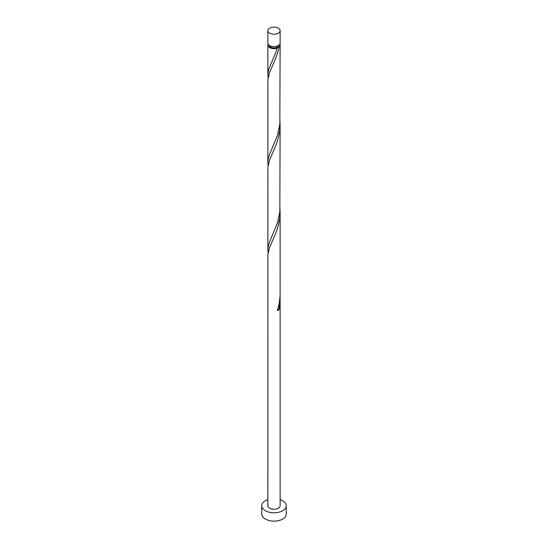 <?xml version="1.0" encoding="UTF-8"?>
<svg xmlns="http://www.w3.org/2000/svg" width="548" height="548" viewBox="0 0 548 548"><rect width="100%" height="100%" fill="white"/><g stroke="black" fill="none" stroke-linecap="round" stroke-linejoin="round"><path stroke-width="0.82" d="M269.671 33.168A6.124 3.535 0 0 0 276.343 33.935A6.124 3.535 0 0 0 280.124 30.667A6.124 3.535 0 0 0 278.329 28.167A6.124 3.535 0 0 0 271.657 27.4A6.124 3.535 0 0 0 267.876 30.667A6.124 3.535 0 0 0 269.671 33.168M280.124 30.667L280.124 43.1A6.124 3.535 180 0 1 276.343 46.368A6.124 3.535 180 0 1 269.671 45.6A6.124 3.535 180 0 1 267.876 43.1L267.876 30.667M278.898 45.224A4.898 2.829 180 0 1 277.466 47.101A4.898 2.829 180 0 1 270.534 47.101A4.898 2.829 180 0 1 269.102 45.224M267.876 499.605A12.248 7.069 0 0 0 261.752 505.729A12.248 7.069 0 0 0 265.342 510.729A12.248 7.069 0 0 0 278.685 512.264A12.248 7.069 0 0 0 286.248 505.729A12.248 7.069 0 0 0 282.658 500.728A12.248 7.069 0 0 0 280.124 499.605M261.752 505.729L261.752 514.065A12.248 7.069 0 0 0 265.342 519.066A12.248 7.069 0 0 0 278.685 520.6A12.248 7.069 0 0 0 286.248 514.065L286.248 505.729M277.713 309.524A1.226 0.706 180 0 1 279.103 309.586L280.124 299.489L280.124 505.729A6.124 3.535 0 0 1 276.343 508.996A6.124 3.535 0 0 1 269.671 508.229A6.124 3.535 0 0 1 267.876 505.729L267.897 254.813L269.568 247.566L275.884 232.866L278.226 225.81L279.733 218.248L280.049 209.185M280.124 299.489L280.049 296.694M279.103 309.586A6.124 3.535 180 0 1 277.384 310.586L279.261 303.195L280.103 295.447L280.124 211.973M279.877 44.1A6.124 3.535 180 0 1 280.124 45.1L279.829 124.321L277.384 135.562L269.671 154.2L268.267 158.865L267.876 162.64L267.897 79.789L269.568 72.542L275.884 57.841L278.226 50.786L279.103 47.053L277.466 47.101L277.384 48.046A6.124 3.535 180 0 1 269.671 47.601A6.124 3.535 180 0 1 267.876 45.1A6.124 3.535 180 0 1 268.123 44.1M277.466 47.101L276.165 51.533L268.897 68.932L267.931 73.706L268.095 77.919M280.124 45.1A6.124 3.535 180 0 1 279.103 47.053M280.124 124.465L279.829 211.836L277.384 223.07L269.671 241.709L268.267 246.374L267.876 250.148L267.897 167.304L269.568 160.05L275.884 145.35L278.226 138.295L279.733 130.732L280.049 121.67M267.876 162.64L268.095 165.428M267.876 250.148L268.095 252.943M267.876 45.1L267.876 75.124"/></g></svg>
